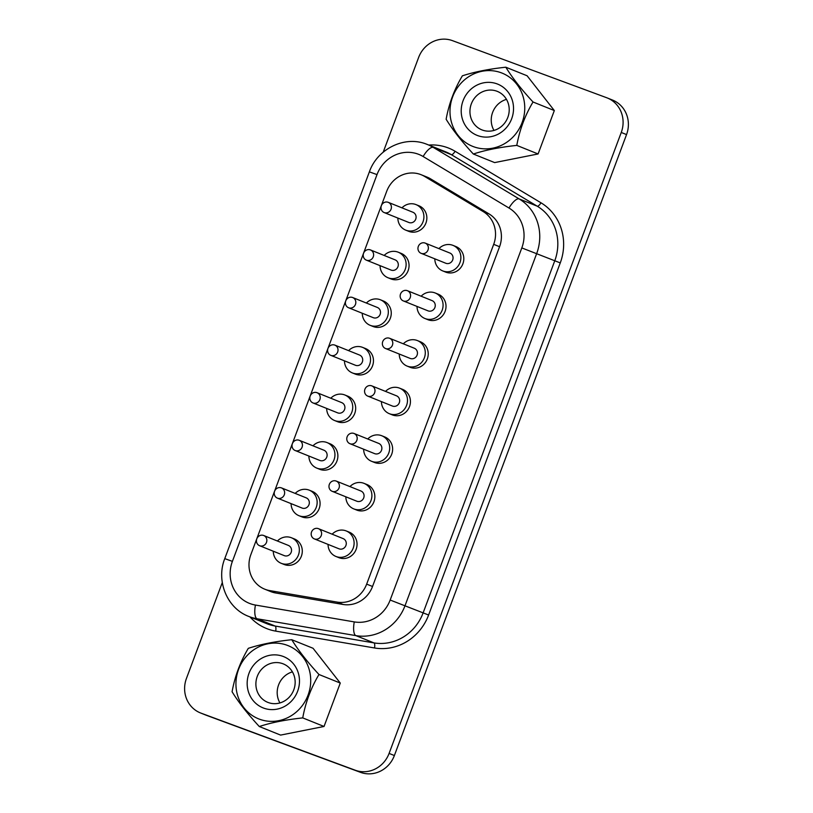 <?xml version="1.0" encoding="UTF-8"?>
<svg xmlns="http://www.w3.org/2000/svg" width="813" height="813" viewBox="0 0 813 813"><rect width="100%" height="100%" fill="white"/><g stroke="black" fill="none" stroke-linecap="round" stroke-linejoin="round"><path stroke-width="1.22" d="M287.141 645.268A39.471 37.042 111.9 0 1 308.066 695.095A39.471 37.042 111.9 0 1 259.499 719.2A39.471 37.042 111.9 0 1 238.585 669.373A39.471 37.042 111.9 0 1 287.141 645.268M259.296 726.527C271.054 722.635 285.536 719.759 302.741 717.899C305.556 702.402 310.962 687.93 318.97 674.495C307.385 661.955 298.31 650.359 291.755 639.709L313.056 648.276L340.271 683.062L324.041 726.466L280.597 735.094L259.296 726.527C247.548 713.794 238.483 702.198 232.081 691.751C234.896 676.243 240.302 661.782 248.311 648.337C260.323 644.394 274.804 641.518 291.755 639.709M263.656 708.103A27.612 25.914 111.9 0 1 249.022 673.235A27.612 25.914 111.9 0 1 282.995 656.376A27.612 25.914 111.9 0 1 297.629 691.233A27.612 25.914 111.9 0 1 263.656 708.103M268.27 702.544A20.732 19.461 111.9 0 1 267.792 702.361A20.732 19.461 111.9 0 1 257.375 676.111A20.732 19.461 111.9 0 1 282.792 663.703A20.732 19.461 111.9 0 1 283.259 663.886A20.732 19.461 111.9 0 1 293.676 690.125A20.732 19.461 111.9 0 1 268.27 702.544M501.194 72.764A39.471 37.042 -68.1 0 0 452.638 96.869A39.471 37.042 -68.1 0 0 473.552 146.696A39.471 37.042 -68.1 0 0 522.109 122.59A39.471 37.042 -68.1 0 0 501.194 72.764M516.794 145.395C519.609 129.897 525.015 115.426 533.023 101.991C521.438 89.45 512.363 77.855 505.808 67.205C488.857 69.014 474.375 71.89 462.363 75.833C454.355 89.278 448.949 103.739 446.134 119.247C452.536 129.694 461.601 141.289 473.349 154.023C485.107 150.131 499.589 147.255 516.794 145.395L538.094 153.962L494.65 162.59L473.349 154.023M477.698 135.598A27.612 25.914 -68.1 0 0 511.682 118.728A27.612 25.914 -68.1 0 0 497.048 83.871A27.612 25.914 -68.1 0 0 463.064 100.731A27.612 25.914 -68.1 0 0 477.698 135.598M482.312 130.039A20.732 19.461 -68.1 0 0 507.729 117.621A20.732 19.461 -68.1 0 0 497.312 91.381A20.732 19.461 -68.1 0 0 496.834 91.198A20.732 19.461 -68.1 0 0 471.428 103.607A20.732 19.461 -68.1 0 0 481.845 129.856A20.732 19.461 -68.1 0 0 482.312 130.039M318.32 528.623A5.508 5.163 -68.1 0 0 311.572 531.915A5.508 5.163 -68.1 0 0 314.468 538.938A5.508 5.163 -68.1 0 0 321.216 535.635A5.508 5.163 -68.1 0 0 318.32 528.623M343.005 538.552A5.508 5.163 111.9 0 1 345.891 545.564A5.508 5.163 111.9 0 1 339.021 548.816A5.508 5.163 111.9 0 1 338.899 548.755M328.046 544.395A13.76 12.917 -68.1 0 0 335.942 556.468A13.76 12.917 -68.1 0 0 336.257 556.59A13.76 12.917 -68.1 0 0 353.127 548.358A13.76 12.917 -68.1 0 0 346.206 530.94A13.76 12.917 -68.1 0 0 345.891 530.818A13.76 12.917 -68.1 0 0 332.151 534.182M335.942 556.468L338.879 557.657A13.76 12.917 -68.1 0 0 339.194 557.779A13.76 12.917 -68.1 0 0 356.064 549.537A13.76 12.917 -68.1 0 0 349.153 532.119L346.206 530.94M336.115 481.032A5.508 5.163 -68.1 0 0 329.367 484.324A5.508 5.163 -68.1 0 0 332.263 491.337A5.508 5.163 -68.1 0 0 339.011 488.044A5.508 5.163 -68.1 0 0 336.115 481.032M360.799 490.961A5.508 5.163 111.9 0 1 363.685 497.973A5.508 5.163 111.9 0 1 356.694 501.164M345.84 496.804A13.76 12.917 -68.1 0 0 353.736 508.877A13.76 12.917 -68.1 0 0 354.051 508.999A13.76 12.917 -68.1 0 0 370.921 500.757A13.76 12.917 -68.1 0 0 364 483.349A13.76 12.917 -68.1 0 0 363.685 483.227A13.76 12.917 -68.1 0 0 349.946 486.591M353.736 508.877L356.673 510.056A13.76 12.917 -68.1 0 0 356.988 510.178A13.76 12.917 -68.1 0 0 373.858 501.946A13.76 12.917 -68.1 0 0 366.948 484.528L364 483.349M353.909 433.441A5.508 5.163 -68.1 0 0 347.161 436.733A5.508 5.163 -68.1 0 0 350.057 443.746A5.508 5.163 -68.1 0 0 356.805 440.453A5.508 5.163 -68.1 0 0 353.909 433.441M378.594 443.359A5.508 5.163 111.9 0 1 381.48 450.382A5.508 5.163 111.9 0 1 374.488 453.573M363.635 449.213A13.76 12.917 -68.1 0 0 371.531 461.286A13.76 12.917 -68.1 0 0 371.846 461.408A13.76 12.917 -68.1 0 0 388.716 453.166A13.76 12.917 -68.1 0 0 381.795 435.758A13.76 12.917 -68.1 0 0 381.48 435.636A13.76 12.917 -68.1 0 0 367.74 439M371.531 461.286L374.468 462.465A13.76 12.917 -68.1 0 0 374.783 462.587A13.76 12.917 -68.1 0 0 391.653 454.345A13.76 12.917 -68.1 0 0 384.742 436.937L381.795 435.758M425.087 243.057A5.508 5.163 -68.1 0 0 418.339 246.359A5.508 5.163 -68.1 0 0 421.236 253.371A5.508 5.163 -68.1 0 0 427.984 250.079A5.508 5.163 -68.1 0 0 425.087 243.057M449.772 252.985A5.508 5.163 111.9 0 1 452.668 259.997A5.508 5.163 111.9 0 1 445.666 263.199M434.813 258.829A13.76 12.917 -68.1 0 0 442.709 270.902A13.76 12.917 -68.1 0 0 443.024 271.024A13.76 12.917 -68.1 0 0 459.894 262.792A13.76 12.917 -68.1 0 0 452.983 245.374A13.76 12.917 -68.1 0 0 452.658 245.252A13.76 12.917 -68.1 0 0 438.918 248.615M442.709 270.902L445.646 272.091A13.76 12.917 -68.1 0 0 445.961 272.213A13.76 12.917 -68.1 0 0 462.831 263.971A13.76 12.917 -68.1 0 0 455.92 246.563L452.983 245.374M407.293 290.658A5.508 5.163 -68.1 0 0 400.545 293.95A5.508 5.163 -68.1 0 0 403.441 300.962A5.508 5.163 -68.1 0 0 410.189 297.67A5.508 5.163 -68.1 0 0 407.293 290.658M431.977 300.576A5.508 5.163 111.9 0 1 434.864 307.599A5.508 5.163 111.9 0 1 427.872 310.79M417.018 306.43A13.76 12.917 -68.1 0 0 424.914 318.503A13.76 12.917 -68.1 0 0 425.229 318.625A13.76 12.917 -68.1 0 0 442.099 310.383A13.76 12.917 -68.1 0 0 435.179 292.975A13.76 12.917 -68.1 0 0 434.864 292.853A13.76 12.917 -68.1 0 0 421.124 296.217M424.914 318.503L427.851 319.682A13.76 12.917 -68.1 0 0 428.166 319.804A13.76 12.917 -68.1 0 0 445.036 311.562A13.76 12.917 -68.1 0 0 438.126 294.154L435.179 292.975M389.498 338.249A5.508 5.163 -68.1 0 0 382.75 341.541A5.508 5.163 -68.1 0 0 385.647 348.553A5.508 5.163 -68.1 0 0 392.394 345.261A5.508 5.163 -68.1 0 0 389.498 338.249M414.183 348.177A5.508 5.163 111.9 0 1 417.069 355.19A5.508 5.163 111.9 0 1 410.077 358.381M399.224 354.021A13.76 12.917 -68.1 0 0 407.12 366.094A13.76 12.917 -68.1 0 0 407.435 366.216A13.76 12.917 -68.1 0 0 424.305 357.984A13.76 12.917 -68.1 0 0 417.384 340.566A13.76 12.917 -68.1 0 0 417.069 340.444A13.76 12.917 -68.1 0 0 403.329 343.808M407.12 366.094L410.057 367.273A13.76 12.917 -68.1 0 0 410.372 367.395A13.76 12.917 -68.1 0 0 427.242 359.163A13.76 12.917 -68.1 0 0 420.331 341.745L417.384 340.566M263.564 535.452A5.508 5.163 -68.1 0 0 256.827 538.745A5.508 5.163 -68.1 0 0 259.713 545.757A5.508 5.163 -68.1 0 0 266.461 542.464A5.508 5.163 -68.1 0 0 263.564 535.452M288.249 545.381A5.508 5.163 111.9 0 1 291.145 552.393A5.508 5.163 111.9 0 1 284.144 555.584M273.29 551.224A13.76 12.917 -68.1 0 0 281.186 563.297A13.76 12.917 -68.1 0 0 281.501 563.419A13.76 12.917 -68.1 0 0 298.371 555.177A13.76 12.917 -68.1 0 0 291.461 537.769A13.76 12.917 -68.1 0 0 291.145 537.647A13.76 12.917 -68.1 0 0 277.396 541.011M281.186 563.297L284.123 564.476A13.76 12.917 -68.1 0 0 284.448 564.598A13.76 12.917 -68.1 0 0 301.308 556.366A13.76 12.917 -68.1 0 0 294.397 538.948L291.461 537.769M281.359 487.861A5.508 5.163 -68.1 0 0 274.621 491.154A5.508 5.163 -68.1 0 0 277.507 498.166A5.508 5.163 -68.1 0 0 284.255 494.873A5.508 5.163 -68.1 0 0 281.359 487.861M306.044 497.78A5.508 5.163 111.9 0 1 308.94 504.802A5.508 5.163 111.9 0 1 301.938 507.993M291.084 503.623A13.76 12.917 -68.1 0 0 298.981 515.706A13.76 12.917 -68.1 0 0 299.296 515.828A13.76 12.917 -68.1 0 0 316.166 507.586A13.76 12.917 -68.1 0 0 309.255 490.168A13.76 12.917 -68.1 0 0 308.94 490.046A13.76 12.917 -68.1 0 0 295.19 493.42M298.981 515.706L301.918 516.885A13.76 12.917 -68.1 0 0 302.243 517.007A13.76 12.917 -68.1 0 0 319.103 508.765A13.76 12.917 -68.1 0 0 312.192 491.357L309.255 490.168M299.154 440.26A5.508 5.163 -68.1 0 0 292.416 443.552A5.508 5.163 -68.1 0 0 295.302 450.575A5.508 5.163 -68.1 0 0 302.05 447.272A5.508 5.163 -68.1 0 0 299.154 440.26M323.838 450.189A5.508 5.163 111.9 0 1 326.735 457.201A5.508 5.163 111.9 0 1 319.733 460.402M308.879 456.032A13.76 12.917 -68.1 0 0 316.775 468.105A13.76 12.917 -68.1 0 0 317.09 468.227A13.76 12.917 -68.1 0 0 333.96 459.995A13.76 12.917 -68.1 0 0 327.05 442.577A13.76 12.917 -68.1 0 0 326.735 442.455A13.76 12.917 -68.1 0 0 312.985 445.819M316.775 468.105L319.722 469.294A13.76 12.917 -68.1 0 0 320.037 469.416A13.76 12.917 -68.1 0 0 336.897 461.174A13.76 12.917 -68.1 0 0 329.987 443.756L327.05 442.577M316.948 392.669A5.508 5.163 -68.1 0 0 310.21 395.961A5.508 5.163 -68.1 0 0 313.096 402.974A5.508 5.163 -68.1 0 0 319.844 399.681A5.508 5.163 -68.1 0 0 316.948 392.669M341.633 402.598A5.508 5.163 111.9 0 1 344.529 409.61A5.508 5.163 111.9 0 1 337.527 412.801M326.674 408.441A13.76 12.917 -68.1 0 0 334.57 420.514A13.76 12.917 -68.1 0 0 334.885 420.636A13.76 12.917 -68.1 0 0 351.755 412.394A13.76 12.917 -68.1 0 0 344.844 394.986A13.76 12.917 -68.1 0 0 344.529 394.864A13.76 12.917 -68.1 0 0 330.779 398.228M334.57 420.514L337.517 421.693A13.76 12.917 -68.1 0 0 337.832 421.815A13.76 12.917 -68.1 0 0 354.692 413.583A13.76 12.917 -68.1 0 0 347.781 396.165L344.844 394.986M388.126 202.295A5.508 5.163 -68.1 0 0 381.388 205.587A5.508 5.163 -68.1 0 0 384.275 212.6A5.508 5.163 -68.1 0 0 391.023 209.307A5.508 5.163 -68.1 0 0 388.126 202.295M412.811 212.213A5.508 5.163 111.9 0 1 415.707 219.236A5.508 5.163 111.9 0 1 408.705 222.427M397.852 218.067A13.76 12.917 -68.1 0 0 405.748 230.14A13.76 12.917 -68.1 0 0 406.063 230.262A13.76 12.917 -68.1 0 0 422.933 222.02A13.76 12.917 -68.1 0 0 416.022 204.612A13.76 12.917 -68.1 0 0 415.707 204.49A13.76 12.917 -68.1 0 0 401.957 207.854M405.748 230.14L408.695 231.319A13.76 12.917 -68.1 0 0 409.01 231.441A13.76 12.917 -68.1 0 0 425.87 223.209A13.76 12.917 -68.1 0 0 418.959 205.791L416.022 204.612M370.332 249.886A5.508 5.163 -68.1 0 0 363.594 253.178A5.508 5.163 -68.1 0 0 366.48 260.19A5.508 5.163 -68.1 0 0 373.228 256.898A5.508 5.163 -68.1 0 0 370.332 249.886M395.016 259.814A5.508 5.163 111.9 0 1 397.913 266.827A5.508 5.163 111.9 0 1 390.911 270.018M380.057 265.658A13.76 12.917 -68.1 0 0 387.953 277.731A13.76 12.917 -68.1 0 0 388.268 277.853A13.76 12.917 -68.1 0 0 405.138 269.621A13.76 12.917 -68.1 0 0 398.228 252.203A13.76 12.917 -68.1 0 0 397.913 252.081A13.76 12.917 -68.1 0 0 384.163 255.445M387.953 277.731L390.901 278.91A13.76 12.917 -68.1 0 0 391.216 279.032A13.76 12.917 -68.1 0 0 408.075 270.8A13.76 12.917 -68.1 0 0 401.165 253.382L398.228 252.203M352.537 297.477A5.508 5.163 -68.1 0 0 345.799 300.769A5.508 5.163 -68.1 0 0 348.686 307.792A5.508 5.163 -68.1 0 0 355.433 304.499A5.508 5.163 -68.1 0 0 352.537 297.477M377.222 307.405A5.508 5.163 111.9 0 1 380.118 314.418A5.508 5.163 111.9 0 1 373.116 317.619M362.263 313.249A13.76 12.917 -68.1 0 0 370.159 325.322A13.76 12.917 -68.1 0 0 370.474 325.444A13.76 12.917 -68.1 0 0 387.344 317.212A13.76 12.917 -68.1 0 0 380.433 299.794A13.76 12.917 -68.1 0 0 380.118 299.672A13.76 12.917 -68.1 0 0 366.368 303.036M370.159 325.322L373.106 326.511A13.76 12.917 -68.1 0 0 373.421 326.633A13.76 12.917 -68.1 0 0 390.281 318.391A13.76 12.917 -68.1 0 0 383.37 300.983L380.433 299.794M371.704 385.84A5.508 5.163 -68.1 0 0 364.956 389.132A5.508 5.163 -68.1 0 0 367.852 396.155A5.508 5.163 -68.1 0 0 374.6 392.862A5.508 5.163 -68.1 0 0 371.704 385.84M396.388 395.768A5.508 5.163 111.9 0 1 399.274 402.781A5.508 5.163 111.9 0 1 392.283 405.982M381.429 401.612A13.76 12.917 -68.1 0 0 389.325 413.685A13.76 12.917 -68.1 0 0 389.64 413.807A13.76 12.917 -68.1 0 0 406.51 405.575A13.76 12.917 -68.1 0 0 399.59 388.157A13.76 12.917 -68.1 0 0 399.274 388.035A13.76 12.917 -68.1 0 0 385.535 391.399M389.325 413.685L392.262 414.874A13.76 12.917 -68.1 0 0 392.577 414.996A13.76 12.917 -68.1 0 0 409.447 406.754A13.76 12.917 -68.1 0 0 402.537 389.336L399.59 388.157M334.743 345.078A5.508 5.163 -68.1 0 0 328.005 348.371A5.508 5.163 -68.1 0 0 330.891 355.383A5.508 5.163 -68.1 0 0 337.639 352.09A5.508 5.163 -68.1 0 0 334.743 345.078M359.427 354.996A5.508 5.163 111.9 0 1 362.324 362.019A5.508 5.163 111.9 0 1 355.322 365.21M344.468 360.85A13.76 12.917 -68.1 0 0 352.364 372.923A13.76 12.917 -68.1 0 0 352.679 373.045A13.76 12.917 -68.1 0 0 369.549 364.803A13.76 12.917 -68.1 0 0 362.639 347.395A13.76 12.917 -68.1 0 0 362.324 347.273A13.76 12.917 -68.1 0 0 348.574 350.637M352.364 372.923L355.311 374.102A13.76 12.917 -68.1 0 0 355.627 374.224A13.76 12.917 -68.1 0 0 372.486 365.982A13.76 12.917 -68.1 0 0 365.576 348.574L362.639 347.395M265.414 589.445A27.52 25.823 -68.1 0 0 269.764 590.604L337.151 602.098A27.52 25.823 -68.1 0 0 366.663 584.12L493.694 244.347A27.52 25.823 -68.1 0 0 483.166 211.563L424.62 176.441A27.52 25.823 -68.1 0 0 421.185 174.734A27.52 25.823 -68.1 0 0 386.703 191.299L250.831 554.7A27.52 25.823 -68.1 0 0 264.784 589.201A27.52 25.823 -68.1 0 0 265.414 589.445M264.784 589.201L270.658 591.559A27.52 25.823 -68.1 0 0 271.288 591.803A27.52 25.823 -68.1 0 0 275.648 592.972L343.035 604.455A27.52 25.823 -68.1 0 0 372.537 586.488L499.568 246.715A27.52 25.823 -68.1 0 0 489.05 213.921L430.494 178.809A27.52 25.823 -68.1 0 0 427.069 177.102L421.185 174.734M383.208 152.163L418.624 57.459A27.52 25.823 111.9 0 1 452.475 40.65L606.671 97.723A27.52 25.823 111.9 0 1 607.301 97.967L612.596 100.09A27.52 25.823 111.9 0 1 626.549 134.582L394.376 755.541A27.52 25.823 111.9 0 1 360.525 772.35L206.329 715.277A27.52 25.823 111.9 0 1 205.699 715.034L200.405 712.91A27.52 25.823 111.9 0 1 186.451 678.418L222.295 582.545M505.808 67.205L527.109 75.772L554.324 110.558L538.094 153.962M607.301 97.967A27.52 25.823 111.9 0 1 621.254 132.458L389.092 753.417A27.52 25.823 111.9 0 1 355.24 770.226L201.035 713.153A27.52 25.823 111.9 0 1 200.405 712.91M493.979 130.436A20.732 19.461 111.9 0 1 506.479 99.369M533.023 101.991L554.324 110.558M292.426 671.873A20.732 19.461 -68.1 0 0 279.936 702.94M302.741 717.899L324.041 726.466M318.97 674.495L340.271 683.062M269.764 590.604L275.648 592.972M428.797 145.049A50.447 47.347 111.9 0 1 447.648 147.712A50.447 47.347 111.9 0 1 455.087 151.279L540.97 202.793A50.447 47.347 111.9 0 1 560.259 262.904L428.614 615.014A50.447 47.347 111.9 0 1 374.519 647.971L275.688 631.112A50.447 47.347 111.9 0 1 249.967 616.915M426.5 144.145A45.863 43.038 111.9 0 1 427.547 144.551A45.863 43.038 111.9 0 1 433.268 147.397L451.337 154.663A45.863 43.038 -68.1 0 0 445.626 151.818L426.459 144.135C404.61 135.395 377.334 148.82 369.376 171.858L377.008 174.602L232.396 561.366A33.475 31.422 -68.1 0 0 255.434 605.055L354.275 621.904A33.475 31.422 -68.1 0 0 390.169 600.035L521.814 247.924A33.475 31.422 -68.1 0 0 509.009 208.037L423.136 156.523A33.475 31.422 -68.1 0 0 418.197 154.155A33.475 31.422 -68.1 0 0 377.008 174.602M423.136 156.523A12.378 4.228 -59 0 1 433.268 147.397L519.141 198.911L537.21 206.177L451.337 154.663A4.583 1.565 121 0 0 455.087 151.279M509.009 208.037A12.378 4.228 -59 0 1 519.141 198.911A45.863 43.038 111.9 0 1 536.682 253.554L405.037 605.665A45.863 43.038 111.9 0 1 355.86 635.624L257.03 618.764A45.863 43.038 111.9 0 1 249.774 616.823A45.863 43.038 111.9 0 1 248.717 616.417L266.796 623.683A45.863 43.038 -68.1 0 0 267.843 624.089A45.863 43.038 -68.1 0 0 275.099 626.03L373.939 642.89A45.863 43.038 -68.1 0 0 423.106 612.931L554.751 260.821A45.863 43.038 -68.1 0 0 537.21 206.177A4.583 1.565 121 0 0 540.97 202.793M255.434 605.055A12.378 4.187 -80.3 0 0 257.03 618.764L275.099 626.03A4.583 1.555 99.7 0 1 275.688 631.112M626.549 134.582L621.254 132.458M394.376 755.541L389.092 753.417M360.525 772.35L355.24 770.226M206.329 715.277L201.035 713.153M354.275 621.904A12.378 4.187 -80.3 0 0 355.86 635.624L373.939 642.89A4.583 1.555 99.7 0 1 374.519 647.971M390.169 600.035L428.614 615.014M521.814 247.924L560.259 262.904M248.717 616.417C227.051 608.327 215.831 580.868 224.764 558.633L232.396 561.366M337.151 602.098L343.035 604.455M366.663 584.12L372.537 586.488M493.694 244.347L499.568 246.715M483.166 211.563L489.05 213.921M424.62 176.441L430.494 178.809M314.336 538.887L339.021 548.816M332.131 491.296L356.816 501.215M349.925 443.695L374.61 453.624M421.114 253.321L445.788 263.249M403.309 300.912L427.994 310.84M385.514 348.513L410.199 358.431M259.591 545.716L284.265 555.635M277.385 498.115L302.06 508.044M295.18 450.524L319.855 460.453M312.975 402.933L337.649 412.852M384.153 212.549L408.837 222.477M366.358 260.15L391.043 270.068M348.564 307.741L373.248 317.67M367.72 396.104L392.405 406.033M330.769 355.332L355.444 365.261M224.764 558.633L369.376 171.858M334.875 345.119L359.559 355.047M371.836 385.89L396.51 395.819M352.669 297.528L377.354 307.456M370.464 249.937L395.148 259.865M388.258 202.335L412.943 212.264M317.08 392.72L341.765 402.638M299.286 440.311L323.97 450.239M281.491 487.902L306.176 497.83M263.697 535.503L288.381 545.421M389.63 338.299L414.305 348.228M407.425 290.698L432.099 300.627M425.219 243.107L449.894 253.036M354.041 433.481L378.716 443.41M336.247 481.083L360.921 491.001M318.452 528.674L343.127 538.602"/></g></svg>
